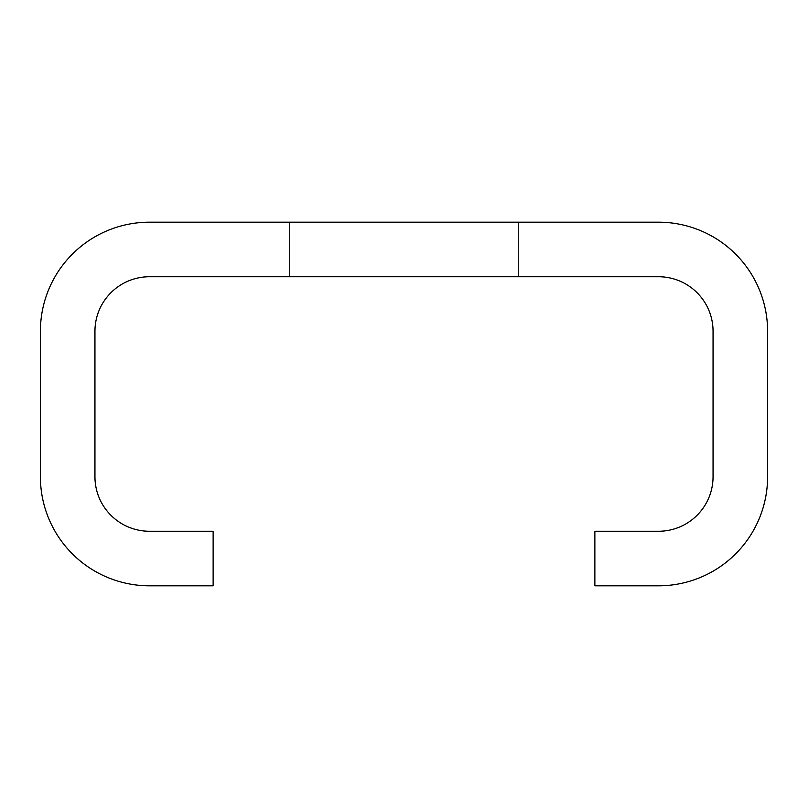 <?xml version="1.0" encoding="UTF-8"?>
<svg xmlns="http://www.w3.org/2000/svg" width="808" height="808" viewBox="0 0 808 808"><rect width="100%" height="100%" fill="white"/><g stroke="black" fill="none" stroke-linecap="round" stroke-linejoin="round"><path stroke-width="0.61" stroke-dasharray="4.04 3.03" d="M594.89 585.8L658.52 585.8A109.08 109.08 0 0 0 767.6 476.72L767.6 331.28A109.08 109.08 0 0 0 658.52 222.2L149.48 222.2A109.08 109.08 0 0 0 40.4 331.28L40.4 476.72A109.08 109.08 0 0 0 149.48 585.8L213.11 585.8L213.11 531.26L149.48 531.26A54.54 54.54 0 0 1 94.94 476.72L94.94 331.28A54.54 54.54 0 0 1 149.48 276.74L658.52 276.74A54.54 54.54 0 0 1 713.06 331.28L713.06 476.72A54.54 54.54 0 0 1 658.52 531.26L594.89 531.26L594.89 585.8M518.534 222.2L518.534 276.74L289.466 276.74L518.534 276.74L289.466 276.74L289.466 222.2L289.466 276.74L518.534 276.74L518.534 222.2L289.466 222.2L518.534 222.2L518.534 276.74L518.534 222.2L289.466 222.2L289.466 276.74L289.466 222.2L518.534 222.2"/><path stroke-width="1.21" d="M594.89 585.8L658.52 585.8A109.08 109.08 0 0 0 767.6 476.72L767.6 331.28A109.08 109.08 0 0 0 658.52 222.2L149.48 222.2A109.08 109.08 0 0 0 40.4 331.28L40.4 476.72A109.08 109.08 0 0 0 149.48 585.8L213.11 585.8L213.11 531.26L149.48 531.26A54.54 54.54 0 0 1 94.94 476.72L94.94 331.28A54.54 54.54 0 0 1 149.48 276.74L658.52 276.74A54.54 54.54 0 0 1 713.06 331.28L713.06 476.72A54.54 54.54 0 0 1 658.52 531.26L594.89 531.26L594.89 585.8"/></g></svg>
